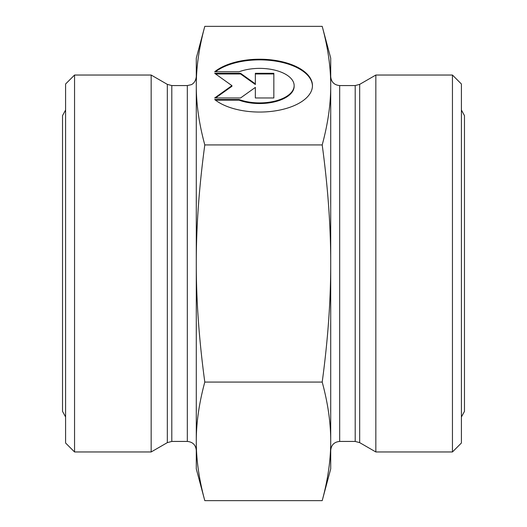 <?xml version="1.0" encoding="UTF-8"?>
<svg xmlns="http://www.w3.org/2000/svg" width="527" height="527" viewBox="0 0 527 527"><rect width="100%" height="100%" fill="white"/><g stroke="black" fill="none" stroke-linecap="round" stroke-linejoin="round"><path stroke-width="0.79" d="M214.667 71.764A52.832 26.416 180 0 1 274.047 60.223A52.832 26.416 180 0 1 312.458 85.637A52.832 26.416 180 0 1 274.047 111.052A52.832 26.416 180 0 1 214.667 99.511L239.08 99.511A34.525 17.259 0 0 0 275.16 101.052A34.525 17.259 0 0 0 294.145 85.637A34.525 17.259 0 0 0 275.16 70.223A34.525 17.259 0 0 0 239.08 71.764L214.667 71.764M312.452 85.96A52.832 26.416 0 0 0 274.468 60.934A52.832 26.416 0 0 0 215.49 71.764M294.145 85.637L294.145 86.283A34.525 17.259 180 0 1 275.16 101.698A34.525 17.259 180 0 1 239.08 100.156L215.49 100.156M239.08 99.511L239.08 100.156M255.351 88.049L255.351 97.969L255.351 87.403L240.556 97.969L214.667 97.969L231.933 85.637L214.667 73.306L240.556 73.306L255.351 83.872L255.351 73.306L273.842 73.306L273.842 97.969L273.842 73.958L255.351 73.958M255.351 83.872L255.351 84.518L240.556 73.958L215.569 73.958M240.556 73.306L240.556 73.958M231.933 85.637L231.933 86.283L215.569 97.969M273.842 97.969L255.351 97.969M322.201 500.65C327.926 479.537 330.758 459.775 330.712 441.362L330.712 468.878L322.201 500.65L204.799 500.65C199.074 479.537 196.242 459.775 196.288 441.362L196.288 263.5C196.242 300.324 199.074 339.849 204.799 382.075L322.201 382.075C327.926 339.849 330.758 300.324 330.712 263.5L330.712 441.362C330.758 422.95 327.926 403.188 322.201 382.075M330.712 263.5C330.758 226.676 327.926 187.151 322.201 144.925C327.926 123.812 330.758 104.05 330.712 85.637L330.712 263.5M322.201 26.35L330.712 58.122L330.712 85.637C330.758 67.225 327.926 47.463 322.201 26.35L204.799 26.35C199.074 47.463 196.242 67.225 196.288 85.637C196.242 104.05 199.074 123.812 204.799 144.925L322.201 144.925M204.799 382.075C199.074 403.188 196.242 422.95 196.288 441.362L196.288 468.878L204.799 500.65M204.799 144.925C199.074 187.151 196.242 226.676 196.288 263.5L196.288 58.122L204.799 26.35M74.551 75.038L65.592 83.997L65.592 443.003L74.551 451.962L74.551 75.038L151.163 75.038L151.163 451.962L74.551 451.962M196.288 76.606C195.543 83.273 191.103 84.794 191.136 84.715L187.322 85.565L187.322 441.435C192.77 441.962 195.754 444.953 196.288 450.394M187.322 441.435L171.802 441.435L171.802 85.565L167.322 84.366L167.322 442.634L171.802 441.435M167.322 442.634L151.163 451.962M452.449 451.962L461.408 443.003L461.408 83.997L452.449 75.038L452.449 451.962L375.837 451.962L375.837 75.038L452.449 75.038M375.837 451.962L359.677 442.634L355.198 441.435L339.678 441.435C334.23 441.962 331.246 444.953 330.712 450.394L330.712 441.362M339.678 441.435L339.678 85.565C334.237 85.038 331.246 82.047 330.712 76.606L330.712 85.637M339.678 85.565L355.198 85.565L355.198 441.435M359.677 442.634L359.677 84.366L375.837 75.038M187.322 85.565L171.802 85.565M167.322 84.366L151.163 75.038M355.198 85.565L359.677 84.366M461.408 110.031L464.471 115.63L464.471 411.37L461.408 416.969M65.592 110.031L62.529 115.63L62.529 411.37L65.592 416.969"/></g></svg>
